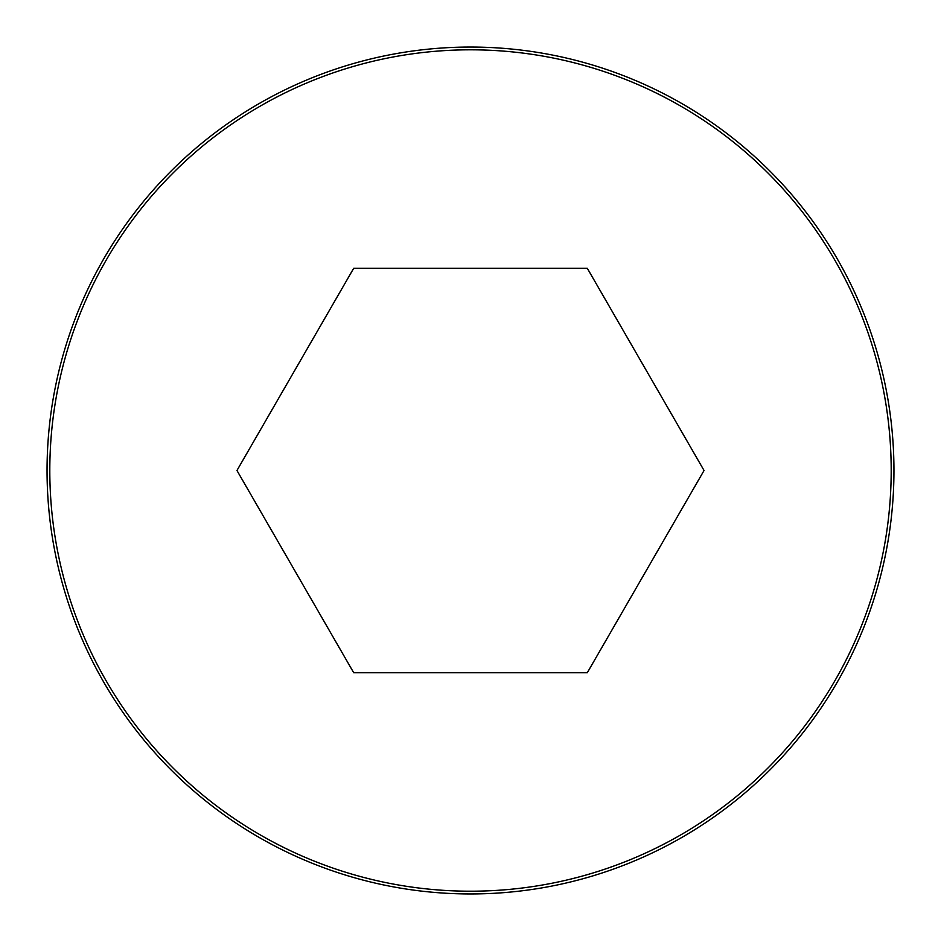<?xml version="1.0" encoding="UTF-8"?>
<svg xmlns="http://www.w3.org/2000/svg" width="941" height="941" viewBox="0 0 941 941"><rect width="100%" height="100%" fill="white"/><g stroke="black" fill="none" stroke-linecap="round" stroke-linejoin="round"><path stroke-width="1.41" d="M470.5 47.05A423.45 423.45 0 0 0 103.781 682.225A423.45 423.45 0 0 0 837.219 682.225A423.45 423.45 0 0 0 470.5 47.05A423.45 423.45 0 0 0 103.781 682.225A423.45 423.45 0 0 0 837.219 682.225A423.45 423.45 0 0 0 470.5 47.05M704.044 470.5L587.278 268.244L353.722 268.244L236.956 470.5L353.722 672.756L587.278 672.756L704.044 470.5M470.5 49.814A420.686 420.686 0 0 0 106.168 680.849A420.686 420.686 0 0 0 834.832 680.849A420.686 420.686 0 0 0 470.5 49.814"/></g></svg>
